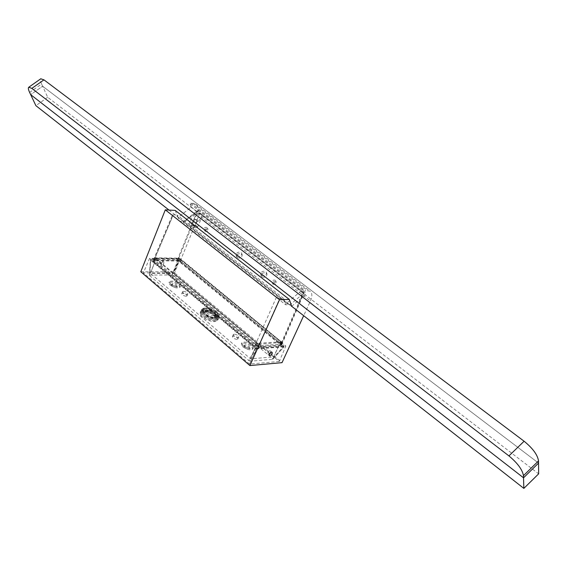 <?xml version="1.0" encoding="UTF-8"?>
<svg xmlns="http://www.w3.org/2000/svg" width="567" height="567" viewBox="0 0 567 567"><rect width="100%" height="100%" fill="white"/><g stroke="black" fill="none" stroke-linecap="round" stroke-linejoin="round"><path stroke-width="0.43" stroke-dasharray="2.83 2.13" d="M160.518 263.662L160.029 263.52C159.447 262.181 160.022 261.196 161.758 260.558L162.24 260.707C162.828 262.039 162.254 263.024 160.518 263.662M161.949 264.86L161.467 264.718C161.099 263.194 161.694 262.216 163.232 261.791L163.714 261.933C164.076 263.449 163.487 264.428 161.949 264.86M269.871 350.718C268.319 351.299 267.681 352.376 267.95 353.936L268.425 354.042C269.977 353.454 270.615 352.383 270.339 350.824L269.871 350.718M194.481 226.545L191.504 224.879L192.107 224.688L195.083 226.346L194.481 226.545M196.855 220.478L194.056 218.919L194.623 218.749L197.422 220.301L196.855 220.478M196.09 227.799C192.078 227.048 189.739 225.751 189.073 223.901L190.512 223.441C194.538 224.206 196.869 225.51 197.5 227.353L196.09 227.799M199.3 220.251C197.394 222.725 188.939 223.681 190.98 218.954L193.503 215.772C196.267 213.766 198.733 213.086 200.895 213.724L201.852 214.461L201.909 217.118L199.3 220.251M204.382 229.734C206.211 230.294 207.26 229.741 207.529 228.069L207.153 227.537C205.325 226.984 204.276 227.537 204.014 229.21L204.382 229.734M204.914 231.223C206.735 231.783 207.784 231.23 208.054 229.564L207.685 229.033C205.856 228.473 204.807 229.025 204.545 230.698L204.914 231.223M236.701 256.121C239.621 257.064 241.308 256.192 241.755 253.506L241.11 252.556C238.183 251.62 236.496 252.499 236.063 255.193L236.701 256.121M237.197 257.609C240.117 258.559 241.797 257.687 242.244 254.994L241.599 254.044C238.672 253.109 236.992 253.988 236.559 256.681L237.197 257.609M261.394 275.349C264.364 276.349 266.086 275.47 266.554 272.72L265.859 271.678C262.882 270.686 261.167 271.572 260.707 274.322L261.394 275.349M261.862 276.838C264.824 277.837 266.547 276.958 267.007 274.215L266.313 273.174C263.343 272.181 261.628 273.06 261.174 275.81L261.862 276.838M272.529 282.72C274.442 283.372 275.548 282.805 275.853 281.034L275.399 280.339C273.478 279.694 272.373 280.254 272.075 282.033L272.529 282.72M272.982 284.202C274.889 284.854 275.994 284.294 276.299 282.522L275.846 281.834C273.932 281.182 272.826 281.742 272.529 283.521L272.982 284.202M279.708 298.533L276.413 297.264L172.921 215.85L172.432 215.077L173.19 214.843L154.274 259.495L177.379 259.764L196.99 211.775L199.967 212.93L180.313 260.891L281.076 343.595L303.324 292.104L304.018 293.146L303.423 293.408L281.104 345.019L258.254 346.685L279.708 298.533L283.599 298.426L285.605 304.755L290.339 304.607L303.423 293.408L301.346 290.68L201.852 214.461M291.672 306.286L305.493 294.649L304.677 291.488L305.379 290.573L309.929 291.126C312.297 292.933 312.474 296.215 310.468 300.949L303.671 315.691M175.231 210.414L178.01 217.473L191.299 207.09L190.193 203.936L190.824 203.099L195.509 204.021C198.089 205.991 198.563 209.209 196.926 213.674L173.254 271.784L282.026 362.653M279.269 361.434L249.551 364.085L143.366 272.897L173.396 272.897L279.269 361.434L285.832 346.104L256.575 348.28L149.61 258.325L179.207 258.701L285.832 346.104M173.254 271.784L140.793 271.756M178.01 217.473L291.445 306.478M191.299 207.09L305.493 294.649M179.207 258.701L173.396 272.897M149.61 258.325L143.366 272.897M256.575 348.28L249.551 364.085M154.274 259.495L153.508 259.778L153.962 260.607L172.921 215.85M276.413 297.264L255.008 345.459L153.962 260.607M255.008 345.459L258.254 346.685M281.104 345.019L281.714 344.715L281.076 343.595M180.313 260.891L177.379 259.764M173.19 214.843L177.131 215.056L179.548 221.3L184.346 221.527L183.162 221.74L183.439 222.498L197.833 211.378L199.683 211.023L199.967 212.93L303.324 292.104L303.196 290.169L301.346 290.68L286.455 303.395L183.439 222.498M179.548 221.3L285.605 304.755M286.455 303.395L290.339 304.607M283.599 298.426L177.131 215.056M184.346 221.527L196.99 211.775L196.997 211.066L200.895 213.724M29.626 92.435L41.604 83.994L42.624 86.227L30.682 94.661L42.624 86.227L47.692 97.276L538.65 473.849M42.624 86.227L538.544 463.097L42.624 86.227M168.994 210.059L291.296 305.989M47.692 97.276L35.891 105.668M41.604 83.994C40.363 81.23 40.08 79.5 40.76 78.806M212.979 317.867C208.054 317.151 205.247 315.486 204.559 312.856L206.197 312.126C211.108 312.849 213.908 314.515 214.588 317.137L212.979 317.867M213.929 315.649C209.003 314.933 206.197 313.267 205.502 310.645L207.132 309.922C212.051 310.645 214.85 312.318 215.538 314.926L213.929 315.649M204.127 309.029C209.847 308.618 220.365 314.876 218.72 317.747L215.935 319.008C210.244 319.49 199.584 313.147 201.257 310.298L204.127 309.029M205.793 310.44C211.909 311.34 215.389 313.416 216.233 316.67L214.241 317.577C208.11 316.684 204.616 314.607 203.759 311.347L205.793 310.44M205.374 311.432C211.484 312.325 214.964 314.401 215.807 317.662L213.809 318.569C207.685 317.683 204.191 315.606 203.333 312.339L205.374 311.432M203.737 310.043C209.429 309.625 219.89 315.854 218.252 318.725L215.481 319.979C209.811 320.468 199.208 314.153 200.881 311.311L203.737 310.043M203.057 311.63C208.755 311.205 219.209 317.442 217.565 320.32L214.794 321.588C209.124 322.077 198.528 315.762 200.201 312.913L203.057 311.63M186.132 296.236C183.566 295.854 182.106 294.996 181.752 293.678L182.659 293.295C185.218 293.678 186.678 294.535 187.032 295.854L186.132 296.236M183.467 291.339L182.567 291.714C182.921 293.033 184.381 293.89 186.947 294.28L187.84 293.897C187.486 292.579 186.026 291.729 183.467 291.339M237.056 339.378C234.348 339.002 232.81 338.067 232.427 336.571L233.271 336.167C235.971 336.55 237.509 337.485 237.885 338.974L237.056 339.378M234.15 334.161L233.313 334.558C233.696 336.047 235.234 336.982 237.942 337.365L238.771 336.968C238.388 335.473 236.85 334.537 234.15 334.161M214.021 318.505C207.699 317.598 204.099 315.45 203.213 312.084L205.318 311.141C211.619 312.07 215.212 314.21 216.084 317.577L214.021 318.505M214.446 317.513C208.124 316.599 204.517 314.458 203.631 311.092L205.736 310.156C212.044 311.085 215.63 313.225 216.509 316.584L214.446 317.513M215.24 320.894C209.464 321.397 198.67 314.961 200.371 312.063L203.277 310.766C209.081 310.333 219.734 316.684 218.061 319.611L215.24 320.894M215.666 319.901C209.889 320.39 199.095 313.962 200.789 311.07L203.702 309.773C209.499 309.348 220.159 315.699 218.486 318.619L215.666 319.901M245.057 346.614C247.226 348.074 248.814 348.436 249.82 347.706L249.083 346.324C246.914 344.878 245.327 344.516 244.327 345.246L245.057 346.614M244.604 347.628C246.773 349.088 248.36 349.449 249.367 348.719L248.63 347.337C246.468 345.884 244.88 345.523 243.874 346.253L244.604 347.628M172.432 285.066C174.537 286.434 176.089 286.782 177.081 286.115L176.486 285.017C174.388 283.656 172.836 283.302 171.844 283.975L172.432 285.066M172.035 286.037C174.133 287.405 175.685 287.752 176.684 287.086L176.089 285.988C173.991 284.627 172.439 284.273 171.447 284.946L172.035 286.037M243.278 345.764C247.822 348.811 251.16 349.584 253.286 348.074L251.734 345.161C247.162 342.107 243.831 341.355 241.74 342.9L243.278 345.764M242.839 346.777C247.368 349.818 250.692 350.583 252.811 349.074L251.273 346.168C246.716 343.127 243.392 342.376 241.308 343.928L242.839 346.777M170.589 284.11C174.99 286.98 178.244 287.717 180.356 286.335L179.101 284.024C174.671 281.154 171.418 280.424 169.349 281.842L170.589 284.11M170.206 285.088C174.586 287.944 177.832 288.681 179.937 287.306L178.69 284.995C174.275 282.132 171.036 281.409 168.966 282.827L170.206 285.088M156.116 258.644L179.796 258.949L280.828 341.844L257.298 343.276L156.116 258.644L150.453 273.372L173.708 273.365L273.556 356.884L250.536 358.819L150.453 273.372M155.209 258.637L154.876 258.035L155.436 257.836L178.534 258.141L180.66 258.956L282.04 342.397L258.75 344.226L256.397 343.34L155.209 258.637L153.983 261.593L153.643 260.976L154.217 260.756L177.322 261.004L179.519 261.848L280.218 344.637L280.7 345.48L280.24 345.707L257.39 347.387L254.952 346.472L153.983 261.593M155.436 257.836L154.217 260.756M156.173 258.453L150.468 273.322M172.141 274.981L149.773 275.03L150.779 259.608L177.981 259.927L172.141 274.981L173.573 275.527L179.413 260.473L283.791 346.175L272.621 358.571L173.573 275.527M283.812 346.876L256.922 348.896L250.472 361.2L272.621 359.28L284.088 346.77L283.791 346.175M149.617 275.59L248.892 360.605L255.327 348.294L150.624 260.147L149.383 275.215L149.773 275.03M255.327 348.294L256.922 348.896M179.413 260.473L177.981 259.927M150.779 259.608L150.624 260.147M250.472 361.2L248.892 360.605M272.621 358.571L272.621 359.28M196.926 213.674L310.468 300.949M190.193 203.936L304.677 291.488M190.824 203.099L305.379 290.573M193.042 203.241L307.555 290.538M282.246 343.51L280.729 344.516L280.686 343.623L282.203 342.61L282.246 343.51M282.302 346.005L281.544 346.557L280.708 344.686L281.473 344.134L282.302 346.005M259.466 347.691L258.701 348.258L257.857 346.345L258.623 345.778L259.466 347.691M253.775 345.544L253.825 346.458L255.419 345.431L255.363 344.509L253.775 345.544M176.372 258.942L176.989 260.6L177.719 260.04L177.102 258.382L176.372 258.942M181.497 260.905L180.03 261.77L179.916 260.884L181.383 260.012L181.497 260.905M152.714 260.593L152.842 261.493L154.38 260.607L154.252 259.707L152.714 260.593M153.267 258.644L153.884 260.345L154.614 259.771L153.997 258.077L153.267 258.644M204.432 308.313C210.151 307.902 220.669 314.161 219.032 317.031L216.247 318.285C210.548 318.767 199.896 312.424 201.561 309.582L204.432 308.313M216.098 317.477C224.227 317.336 212.604 307.619 204.999 308.122C196.721 308.122 208.365 318.03 216.098 317.477M179.278 258.75L173.573 273.315M178.534 258.141L177.322 261.004M180.66 258.956L179.519 261.848M256.397 343.34L254.952 346.472M258.75 344.226L257.39 347.387M281.601 342.617L280.24 345.707M281.572 341.589L280.218 344.637M179.796 258.949L173.708 273.365M257.298 343.276L250.536 358.819M257.872 343.489L250.678 358.876M280.722 341.901L273.556 356.948M280.715 341.646L273.556 356.884M161.467 264.718L160.029 263.52M269.594 355.311L267.95 353.936M194.056 218.919L191.504 224.879M189.073 223.901L190.98 218.954M208.054 229.564L207.529 228.069M242.244 254.994L241.755 253.506M267.007 274.215L266.554 272.72M276.299 282.522L275.853 281.034M281.714 344.715L304.018 293.146L303.196 290.169L199.683 211.023L198.592 210.612L196.997 211.066L183.162 221.74M195.509 204.021L309.929 291.126M153.508 259.778L172.432 215.077M272.529 283.521L272.075 282.033M261.174 275.81L260.707 274.322M236.559 256.681L236.063 255.193M204.545 230.698L204.014 229.21M197.5 227.353L201.909 217.118M197.422 220.301L195.083 226.346M272.103 352.298L270.339 350.824M163.714 261.933L162.24 260.707M280.729 344.516L281.154 345.005L281.565 344.105L258.623 345.778L255.363 344.509L154.011 259.431L153.636 260.381L176.989 260.6L180.03 261.77L280.729 344.516M283.365 345.487L281.544 346.557L258.701 348.258C256.256 347.996 254.633 347.394 253.825 346.458L152.842 261.493L151.921 259.154L153.997 258.077L177.102 258.382L181.383 260.012L282.203 342.61L283.365 345.487M218.72 317.747L219.032 317.031C220.818 313.721 210.612 307.753 204.793 308.037L201.561 309.582L201.257 310.298M205.502 310.645L204.559 312.856M216.233 316.67L215.807 317.662M218.252 318.725L217.565 320.32M200.881 311.311L200.201 312.913M203.759 311.347L203.333 312.339M215.538 314.926L214.588 317.137M182.567 291.714L181.752 293.678M233.313 334.558L232.427 336.571M203.631 311.092L203.213 312.084M200.789 311.07L200.371 312.063M249.367 348.719L249.82 347.706M176.684 287.086L177.081 286.115M252.811 349.074L253.286 348.074M179.937 287.306L180.356 286.335M150.432 273.337L156.038 258.502M154.876 258.035L153.643 260.976M282.04 342.397L280.7 345.48M273.585 356.934L280.828 341.844M168.966 282.827L169.349 281.842M241.308 343.928L241.74 342.9M171.447 284.946L171.844 283.975M243.874 346.253L244.327 345.246M218.486 318.619L218.061 319.611M216.509 316.584L216.084 317.577M272.897 359.173L284.088 346.77M149.383 275.215L150.39 259.785M238.771 336.968L237.885 338.974M187.84 293.897L187.032 295.854"/><path stroke-width="0.85" d="M270.14 355.481L269.672 355.374C269.212 354.063 269.864 353 271.643 352.192L272.103 352.298C272.564 353.61 271.912 354.673 270.14 355.481M303.671 315.691L282.026 362.653L249.905 365.566L279.517 299.709L289.312 299.447L291.672 306.286M279.517 299.709L165.295 209.854L140.793 271.756L249.905 365.566M165.295 209.854L175.231 210.414L289.312 299.447M538.544 463.097L538.65 473.849L523.851 488.393L523.525 477.804L538.544 463.097L523.525 477.804L523.454 475.649C522.405 469.682 517.558 463.097 508.918 455.903L524.106 441.239C532.782 448.32 537.587 454.876 538.522 460.907L538.544 463.097M40.76 78.806L43.957 79.848L31.816 88.395L28.797 87.219C28.01 87.793 28.286 89.529 29.626 92.435L30.682 94.661L523.525 477.804L30.682 94.661L35.891 105.668L168.994 210.059M291.296 305.989L523.851 488.393M43.957 79.848L524.106 441.239M31.816 88.395L508.918 455.903M538.522 460.907L523.454 475.649M40.881 78.721L28.797 87.219"/></g></svg>
